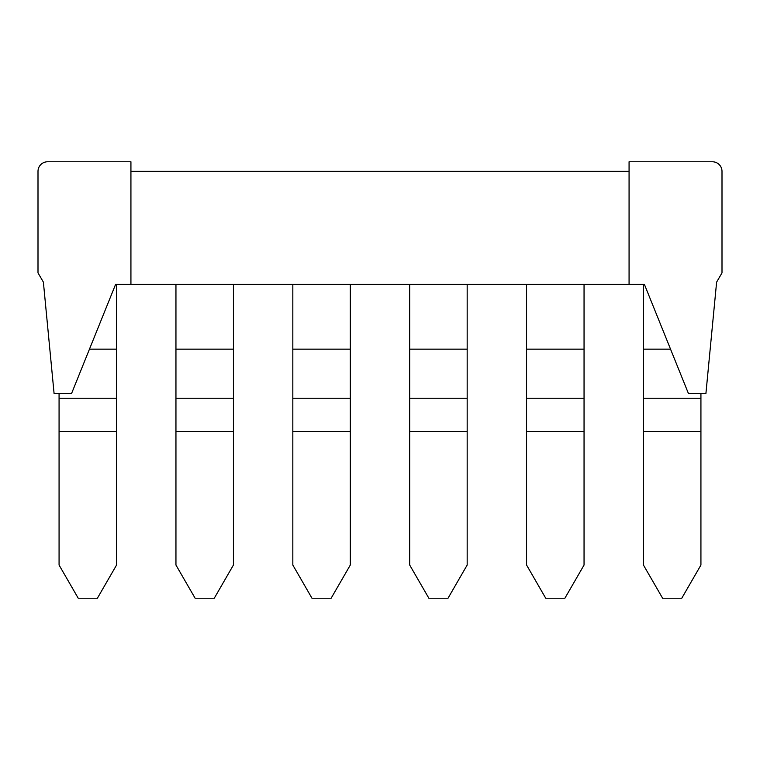 <?xml version="1.0" encoding="UTF-8"?>
<svg xmlns="http://www.w3.org/2000/svg" width="760" height="760" viewBox="0 0 760 760"><rect width="100%" height="100%" fill="white"/><g stroke="black" fill="none" stroke-linecap="round" stroke-linejoin="round"><path stroke-width="1.14" d="M130.929 284.392L130.929 161.775L47.576 161.775A9.576 9.576 0 0 0 38 171.351L38 272.897L43.386 282.131L54.093 393.604L71.526 393.604L115.596 284.392L644.404 284.392L688.475 393.604L705.907 393.604L716.614 282.131L722 272.897L722 171.351A9.576 9.576 0 0 0 712.424 161.775L629.071 161.775L629.071 284.392M629.071 171.351L130.929 171.351M175.95 284.392L175.95 565.041L195.111 598.225L214.273 598.225L233.424 565.041L233.424 431.537L175.95 431.537M233.424 284.392L233.424 431.537M175.95 398.24L233.424 398.24M175.95 349.153L233.424 349.153M292.828 284.392L292.828 565.041L311.98 598.225L331.141 598.225L350.303 565.041L350.303 431.537L292.828 431.537M350.303 284.392L350.303 431.537M292.828 398.24L350.303 398.24M292.828 349.153L350.303 349.153M409.697 284.392L409.697 565.041L428.858 598.225L448.02 598.225L467.172 565.041L467.172 431.537L409.697 431.537M467.172 284.392L467.172 431.537M409.697 398.24L467.172 398.24M409.697 349.153L467.172 349.153M526.575 284.392L526.575 565.041L545.727 598.225L564.889 598.225L584.05 565.041L584.05 431.537L526.575 431.537M584.05 284.392L584.05 431.537M526.575 398.24L584.05 398.24M526.575 349.153L584.05 349.153M643.444 284.392L643.444 565.041L662.606 598.225L681.767 598.225L700.929 565.041L700.929 431.537L643.444 431.537M700.929 393.604L700.929 431.537M643.444 398.24L700.929 398.24M643.444 349.153L670.538 349.153M116.555 284.392L116.555 565.041L97.394 598.225L78.232 598.225L59.071 565.041L59.071 431.537L116.555 431.537M89.462 349.153L116.555 349.153M59.071 393.604L59.071 431.537M59.071 398.24L116.555 398.24"/></g></svg>
